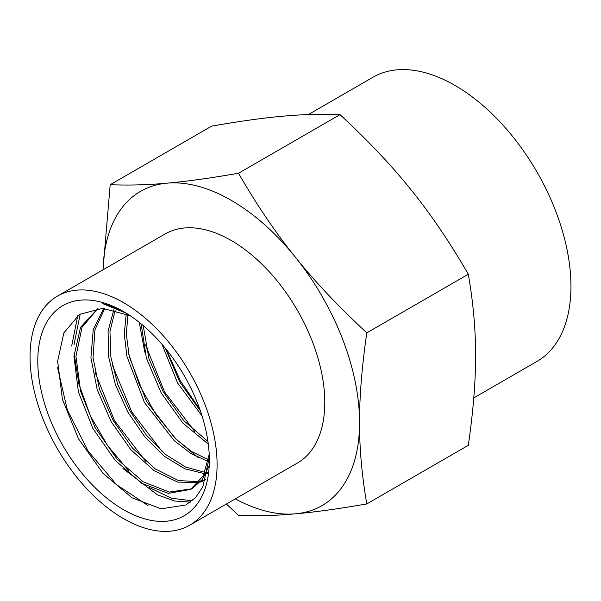<?xml version="1.0" encoding="UTF-8"?>
<svg xmlns="http://www.w3.org/2000/svg" width="601" height="601" viewBox="0 0 601 601"><rect width="100%" height="100%" fill="white"/><g stroke="black" fill="none" stroke-linecap="round" stroke-linejoin="round"><path stroke-width="0.9" d="M30.05 356.678A132.258 76.357 -120 0 0 87.784 489.77A132.258 76.357 -120 0 0 189.698 525.206A132.258 76.357 -120 0 0 189.698 372.485A132.258 76.357 -120 0 0 57.441 296.128A132.258 76.357 -120 0 0 30.05 356.678M189.698 525.206L297.397 463.025A132.258 76.357 -120 0 0 297.397 310.311A132.258 76.357 -120 0 0 165.14 233.954L57.441 296.128M308.313 114.581L372.92 77.274A164.05 94.718 60 0 1 499.341 121.222A164.05 94.718 60 0 1 570.95 286.316A164.05 94.718 60 0 1 536.971 361.419L473.768 397.907M37.788 361.141A121.312 70.039 -120 0 0 123.566 509.716A121.312 70.039 -120 0 0 209.351 460.193A121.312 70.039 -120 0 0 123.573 311.618A121.312 70.039 -120 0 0 37.788 361.141M209.313 457.406L202.792 486.96L195.52 497.62L185.889 504.983L161.091 508.822L132.062 497.816L102.996 473.303L78.453 438.738L62.421 399.334L57.643 361.141L63.871 332.886L79.452 314.428L102.516 308.336L130.026 315.623M166.334 349.489L180.458 380.974L199.772 409.176M144.796 352.201L139.237 322.331M145.465 344.876L164.629 392.047L194.987 431.728M128.787 354.327L139.5 385.121L155.727 414.142L175.965 438.985L198.285 457.609M112.229 364.762L131.732 411.91L162.142 451.569M95.056 372.342L114.513 420.655L145.615 461.283M190.472 502.12L174.598 501.009L157.447 494.841L122.957 468.495M74.081 353.238L78.956 384.287L90.511 416.095L107.759 445.822L128.96 470.989M149.326 487.539L171.578 498.244L192.147 500.806M57.598 367.729L67.327 409.98L88.092 451.043L116.489 484.631L147.996 505.561M71.677 346.041L77.777 315.563M80.211 313.962L73.983 344.794M125.879 312.986L102.703 303.64A117.03 67.567 60 0 1 125.098 312.512M165.478 348.437L179.601 381.763L200.351 410.836M143.226 325.599L148.905 358.519L163.164 391.657L183.748 420.647L207.938 441.465M127.855 314.608L126.36 334.449L129.23 356.431L146.471 401.34L175.349 438.64L191.892 451.682L208.487 459.765M115.174 310.124L109.96 331.519L110.854 356.949L117.653 384.219L129.921 411.009L146.351 435.079L165.47 454.386L185.596 467.067L204.911 472.341M206.391 472.431L207.645 472.461M104.762 308.441L94.95 329.806L93.042 357.693L99.443 389.102L113.153 420.43L132.483 448.091L155.186 468.833L178.467 480.582L199.502 481.671M200.862 481.333L205.775 479.56M97.978 308.448L82.044 327.282L75.944 356.288L80.632 391.416L95.003 427.431L117.052 459.021L143.158 481.784L169.362 492.069L191.681 488.801M97.925 308.456L80.572 327.275L73.938 356.34L78.408 391.882L92.885 428.445L115.264 460.479L141.791 483.377L168.31 493.368L190.675 489.409L192.711 488.23L202.304 479.485L208.63 466.541M161.985 344.283L177.595 382.987L202.064 416.027M141.137 323.864L146.396 358.136L161.151 392.874L182.839 423.066L208.299 444.116M126.225 313.887L124.279 333.983L126.946 356.446L144.45 402.542L174.185 440.631L191.193 453.695L208.171 461.478M113.829 309.8L108.067 331.249L108.661 357.039L115.422 384.835L127.878 412.188L144.683 436.702L164.246 456.212L184.777 468.788L204.355 473.611M205.812 473.641L207.398 473.618M103.74 308.381L93.253 329.611L90.924 357.753L97.212 389.681L111.102 421.586L130.823 449.698L153.984 470.598L177.648 482.1L198.818 482.513M200.193 482.107L205.715 479.748M190.675 489.409L203.311 475.737L209.201 454.333M238.492 173.253L340.023 114.633C321.242 113.889 302.265 114.408 283.101 116.188C264.215 117.811 240.423 121.109 211.725 126.09L110.193 184.71C128.975 185.454 147.951 184.935 167.116 183.155C186.002 181.532 209.794 178.234 238.492 173.253C257.273 205.64 276.25 233.631 295.414 257.228C314.308 280.975 338.093 306.187 366.79 332.856L468.329 274.236C449.54 241.842 430.564 213.851 411.4 190.262C392.513 166.515 368.721 141.303 340.023 114.633M102.989 269.834L110.193 184.71M366.79 332.856C361.832 367.369 359.428 397.269 359.563 422.563C359.428 448.015 361.832 475.136 366.79 503.923C338.093 508.904 314.308 512.21 295.414 513.825C276.25 515.605 257.273 516.124 238.492 515.388L226.427 503.999M366.79 503.923L468.329 445.303C473.28 410.791 475.692 380.891 475.549 355.597C475.692 330.152 473.28 303.024 468.329 274.236M103.034 269.811A181.442 104.754 60 0 1 167.116 183.155A181.442 104.754 60 0 1 295.414 257.228A181.442 104.754 60 0 1 359.563 422.563A181.442 104.754 60 0 1 295.414 513.825A181.442 104.754 60 0 1 235.284 498.883"/></g></svg>
